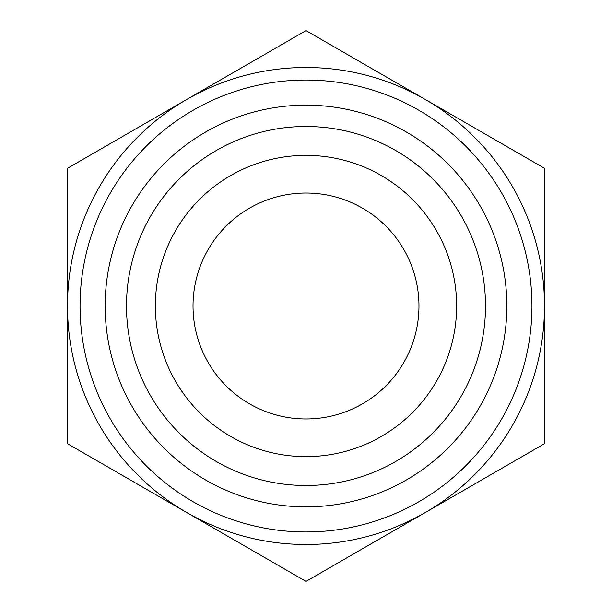 <?xml version="1.0" encoding="UTF-8"?>
<svg xmlns="http://www.w3.org/2000/svg" width="612" height="612" viewBox="0 0 612 612"><rect width="100%" height="100%" fill="white"/><g stroke="black" fill="none" stroke-linecap="round" stroke-linejoin="round"><path stroke-width="0.92" d="M67.496 168.3L306 30.6L425.248 99.45A238.504 238.504 0 0 0 67.496 306L67.496 168.3M67.496 443.7L67.496 306A238.504 238.504 0 0 0 186.752 512.55L67.496 443.7M306 581.4L186.752 512.55A238.504 238.504 0 0 0 544.504 306L544.504 443.7L306 581.4M531.95 306A225.95 225.95 0 0 0 306 80.05A225.95 225.95 0 0 0 80.05 306A225.95 225.95 0 0 0 306 531.95A225.95 225.95 0 0 0 531.95 306M506.843 306A200.843 200.843 0 0 1 205.578 479.938A200.843 200.843 0 0 1 205.578 132.062A200.843 200.843 0 0 1 506.843 306M485.507 306A179.507 179.507 0 0 1 216.25 461.456A179.507 179.507 0 0 1 216.25 150.544A179.507 179.507 0 0 1 485.507 306M456.636 306A150.636 150.636 0 0 0 230.686 175.545A150.636 150.636 0 0 0 230.686 436.455A150.636 150.636 0 0 0 456.636 306A150.636 150.636 0 0 0 230.686 175.545A150.636 150.636 0 0 0 230.686 436.455A150.636 150.636 0 0 0 456.636 306M193.025 306A112.975 112.975 0 0 0 362.488 403.836A112.975 112.975 0 0 0 362.488 208.164A112.975 112.975 0 0 0 193.025 306M425.248 99.45L544.504 168.3L544.504 306A238.504 238.504 0 0 0 425.248 99.45"/></g></svg>

